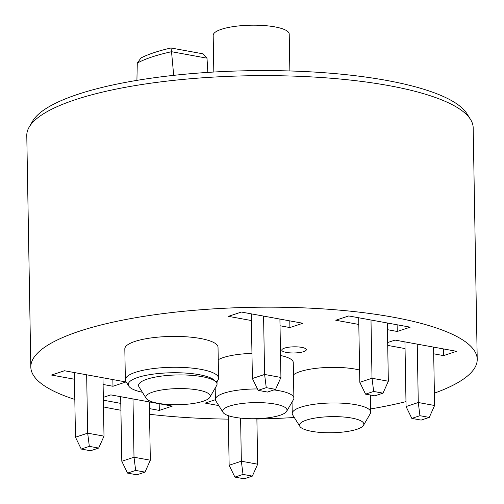 <?xml version="1.0" encoding="UTF-8"?>
<svg xmlns="http://www.w3.org/2000/svg" width="504" height="504" viewBox="0 0 504 504"><rect width="100%" height="100%" fill="white"/><g stroke="black" fill="none" stroke-linecap="round" stroke-linejoin="round"><path stroke-width="0.76" d="M125.357 379.789L124.822 348.919A46.607 11.668 -1 0 1 171.215 336.433A46.607 11.668 -1 0 1 218.024 347.288L218.566 378.158A46.607 11.668 179 0 0 171.757 367.303A46.607 11.668 179 0 0 125.357 379.789A46.607 11.668 179 0 0 125.912 381.522L128.791 386.114A43.779 10.962 -1 0 1 164.997 373.017A43.779 10.962 -1 0 1 215.189 381.169L217.01 381.654L217.048 384.092A39.249 9.828 179 0 0 215.189 381.169A39.249 9.828 -1 0 0 168.796 375.354A39.249 9.828 -1 0 0 139.028 386.921L146.229 398.406A32.168 8.051 -1 0 1 177.874 388.597A32.168 8.051 -1 0 1 209.84 397.297A32.168 8.051 -1 0 1 203.2 401.247A32.168 8.051 -1 0 1 175.423 404.718A32.168 8.051 -1 0 1 146.229 398.406M303.66 351.647A12.266 3.068 -1 0 1 290.046 352.863A12.266 3.068 -1 0 1 281.793 350.11A12.266 3.068 -1 0 1 294.002 346.821A12.266 3.068 -1 0 1 306.319 349.681A12.266 3.068 -1 0 1 303.66 351.647M103.326 397.373L110.804 394.89L172.273 406.104L159.308 410.407L149.436 408.605M120.796 403.383L103.377 400.201M74.46 379.235L51.509 375.045L64.468 370.749L125.937 381.963L112.978 386.266L103.1 384.464M218.768 405.575L205.178 403.093L215.41 399.697M251.383 320.538L228.432 316.348L241.391 312.045L302.86 323.259L289.901 327.562L280.022 325.76M358.804 324.45L335.771 320.248L348.736 315.945L410.206 327.165L397.24 331.468L387.444 329.679M387.664 342.544L395.067 340.087L456.536 351.307L443.57 355.61L433.698 353.808M405.059 348.579L387.715 345.416M293.479 374.812A39.249 9.828 -1 0 1 359.598 370.037M218.238 359.724A39.249 9.828 -1 0 1 251.956 353.399M280.545 355.496A39.249 9.828 -1 0 1 293.265 362.489L293.889 398.11A39.249 9.828 179 0 0 273.911 389.92M434.385 393.158A223.234 55.894 179 0 0 477.219 359.283A223.234 55.894 179 0 0 253.046 307.295A223.234 55.894 179 0 0 30.82 367.076A223.234 55.894 179 0 0 74.812 399.433M103.49 406.917A223.234 55.894 179 0 0 120.916 410.231M149.53 414.282A223.234 55.894 179 0 0 228.344 419.126M256.889 419.026A223.234 55.894 179 0 0 294.292 417.501M370.667 408.927A223.234 55.894 179 0 0 405.985 401.638M289.901 327.562L289.781 320.878M159.308 410.407L159.188 403.723M135.664 470.415L145.001 472.122L150.331 460.209L134.007 457.229L135.664 470.415L127.55 473.111L121.804 461.273L120.677 396.692M150.331 460.209L149.316 401.915M365.558 394.141L373.672 391.451L383.009 393.151L374.894 395.842L365.558 394.141L359.812 382.309L358.684 317.759M359.812 382.309L372.015 378.258L373.672 391.451M370.994 320.008L372.015 378.258L388.338 381.238L387.324 322.988M112.978 386.266L112.858 379.575M397.24 331.468L397.12 324.778M411.818 418.396L419.933 415.699L429.269 417.406L421.155 420.097L411.818 418.396L406.066 406.564L404.939 341.888M429.269 417.406L434.599 405.493L433.579 347.117M417.249 344.137L418.27 402.513L419.933 415.699M434.599 405.493L418.27 402.513L406.066 406.564M240.597 418.125L241.347 461.217L229.144 465.261L228.281 415.642M257.676 464.197L241.347 461.217L243.01 474.403L252.347 476.11L257.676 464.197L256.882 418.673M86.657 374.793L87.677 433.169L75.474 437.22L74.346 372.55M104 436.149L87.677 433.169L89.334 446.361L98.671 448.062L104 436.149L102.986 377.773M258.142 390.348L266.257 387.658L275.594 389.359L267.479 392.055L258.142 390.348L252.397 378.517L251.269 313.847M275.594 389.359L280.923 377.446L279.909 319.07M263.579 316.096L264.6 374.466L266.257 387.658M280.923 377.446L264.6 374.466L252.397 378.517M207.843 72.406L207.012 58.193L203.112 53.846L171.007 47.987L171.536 51.704L206.999 58.174M171.007 47.987A121.048 30.309 179 0 0 141.019 57.935L137.283 63.082A123.883 31.015 -1 0 1 171.524 51.717L171.536 51.704M171.524 51.717L173.697 75.361M145.001 472.122L136.886 474.812L127.55 473.111M132.987 398.935L134.007 457.229L121.804 461.273M383.009 393.151L388.338 381.238M443.57 355.61L443.457 348.919M30.82 367.076L26.781 135.544A223.234 55.894 -1 0 1 29.137 127.159A223.234 55.894 -1 0 1 75.178 99.748A223.234 55.894 -1 0 1 307.018 76.671A223.234 55.894 -1 0 1 470.534 119.454A223.234 55.894 -1 0 1 473.18 127.758L477.219 359.283M243.01 474.403L234.896 477.099L229.144 465.261M252.347 476.11L244.226 478.8L234.896 477.099M89.334 446.361L81.22 449.051L75.474 437.22M98.671 448.062L90.556 450.752L81.22 449.051M136.912 80.382L137.283 63.082M470.534 119.454L466.931 113.709A219.694 55.005 179 0 0 306.01 71.606A219.694 55.005 179 0 0 77.843 94.317A219.694 55.005 179 0 0 32.533 121.294L29.137 127.159M209.84 397.297L216.638 385.566A39.249 9.828 179 0 0 217.048 384.092M280.041 415.264A32.168 8.051 -1 0 1 246.632 418.591A32.168 8.051 -1 0 1 223.07 412.429A32.168 8.051 -1 0 1 254.709 402.614A32.168 8.051 -1 0 1 286.675 411.314A32.168 8.051 -1 0 1 280.041 415.264M286.675 411.314L293.473 399.584A39.249 9.828 179 0 0 293.889 398.11M257.462 388.949A39.249 9.828 179 0 0 215.397 399.483A39.249 9.828 179 0 0 215.863 400.938L223.07 412.429M356.876 429.288A32.168 8.051 -1 0 1 323.467 432.615A32.168 8.051 -1 0 1 299.905 426.447A32.168 8.051 -1 0 1 331.544 416.638A32.168 8.051 -1 0 1 363.51 425.338A32.168 8.051 -1 0 1 356.876 429.288M363.51 425.338L370.308 413.608A39.249 9.828 179 0 0 370.724 412.133A39.249 9.828 179 0 0 331.304 402.992A39.249 9.828 179 0 0 292.232 413.507A39.249 9.828 179 0 0 292.698 414.962L299.905 426.447M142.386 392.269A43.779 10.962 -1 0 1 128.791 386.114M217.01 381.742L218.068 379.909A46.607 11.668 179 0 0 218.566 378.158M213.822 72.034L213.179 35.381A38.02 9.519 -1 0 1 251.03 25.2A38.02 9.519 -1 0 1 289.214 34.058L289.863 70.963M215.202 388.042L215.397 399.483M292.036 402.066L292.232 413.507M370.421 395.029L370.724 412.133"/></g></svg>
